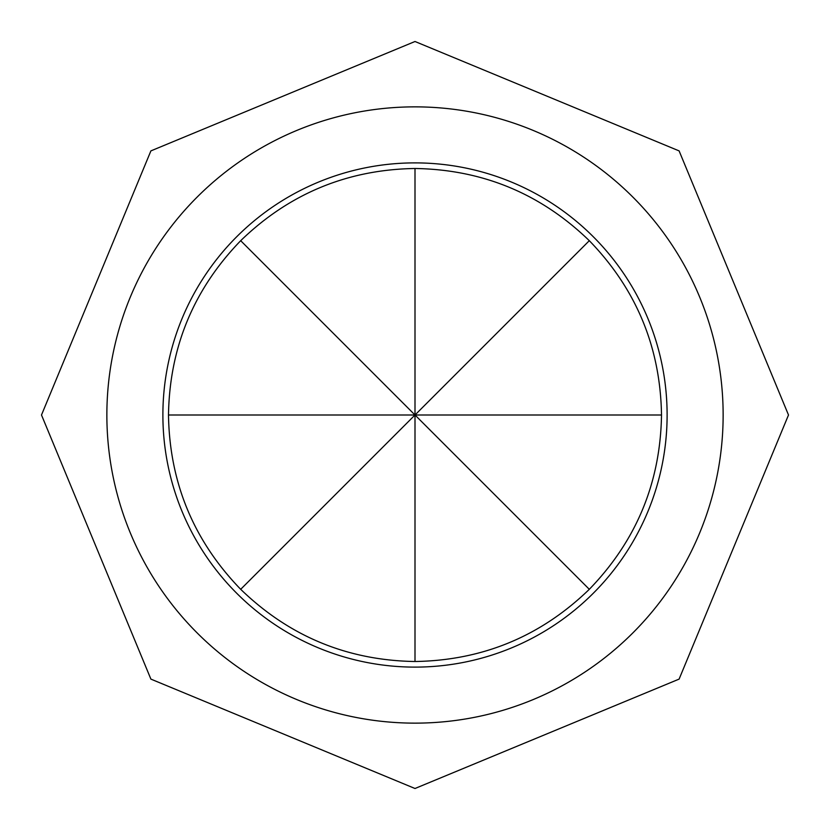 <?xml version="1.0" encoding="UTF-8"?>
<svg xmlns="http://www.w3.org/2000/svg" width="830" height="830" viewBox="0 0 830 830"><rect width="100%" height="100%" fill="white"/><g stroke="black" fill="none" stroke-linecap="round" stroke-linejoin="round"><path stroke-width="1.25" d="M415 106.863A308.138 308.138 0 0 0 106.863 415A308.138 308.138 0 0 0 415 723.138A308.138 308.138 0 0 0 723.138 415A308.138 308.138 0 0 0 415 106.863M415 667.113A252.113 252.113 0 0 1 162.888 415A252.113 252.113 0 0 1 415 162.888A252.113 252.113 0 0 1 667.113 415A252.113 252.113 0 0 1 415 667.113M415 661.51C482.624 660.431 540.724 636.361 589.31 589.31C636.361 540.724 660.431 482.624 661.51 415C660.431 347.376 636.361 289.276 589.31 240.69C540.724 193.639 482.624 169.569 415 168.49C347.376 169.569 289.276 193.639 240.69 240.69C193.639 289.276 169.569 347.376 168.49 415C169.569 482.624 193.639 540.724 240.69 589.31C289.276 636.361 347.376 660.431 415 661.51L415 415L240.69 589.31M589.31 240.69L415 415L168.49 415M415 168.49L415 415L661.51 415M589.31 589.31L240.69 240.69M415 41.5L679.106 150.894L788.5 415L679.106 679.106L415 788.5L150.894 679.106L41.5 415L150.894 150.894L415 41.5"/></g></svg>
